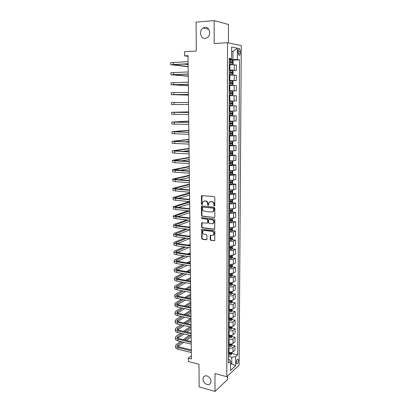 <?xml version="1.0" encoding="UTF-8"?>
<svg xmlns="http://www.w3.org/2000/svg" width="412" height="412" viewBox="0 0 412 412"><rect width="100%" height="100%" fill="white"/><g stroke="black" fill="none" stroke-linecap="round" stroke-linejoin="round"><path stroke-width="0.62" d="M214.322 205.964L214.791 205.48L214.776 197.374L214.096 196.55L201.54 195.654L201.422 204.151L201.885 204.723L202.23 204.584L202.874 201.648L204.445 201.005L205.444 201.102C206.736 201.37 207.452 202.246 207.591 203.724L207.597 204.764L208.065 205.341L208.415 205.191L209.054 202.271L210.666 201.602L211.675 201.695C212.983 201.968 213.704 202.848 213.843 204.342L213.843 205.382L214.322 205.964M206.958 375.904C205.377 375.538 204.187 375.971 203.399 377.196C202.385 380.436 203.585 382.882 207.004 384.54C208.616 384.921 209.821 384.484 210.62 383.217C211.593 379.957 210.372 377.521 206.958 375.904M205.058 27.331L203.131 27.995C198.759 30.488 200.397 39.001 205.119 38.414L207.195 37.677C211.469 35.102 209.739 26.682 205.058 27.331M238.342 360.598L237.997 359.3C237.101 359.166 236.524 360.232 236.267 362.493L236.612 363.786C237.508 363.92 238.085 362.859 238.342 360.598M210.177 239.568L210.846 240.397L214.74 240.623L214.853 231.415L214.178 230.586L201.751 229.309L201.664 238.43L202.323 239.248L206.319 239.789L206.973 239.14L206.953 235.417L206.288 234.593L204.3 234.335C202.663 233.686 202.204 232.553 202.92 230.947L204.275 230.39L212.123 231.374C213.771 232.007 214.245 233.135 213.55 234.758L212.139 235.35L210.3 235.396L210.177 239.568L210.558 239.403L211.222 240.227L214.688 240.68M228.423 42.915L228.469 24.473L214.132 20.6L196.081 22.119L196.323 51.011L184.519 51.66L184.576 55.841L188.011 55.666L191.441 358.94L188.346 358.141L188.387 361.499L198.975 364.26L199.166 386.909L215.018 391.4L227.604 379.488L227.615 375.935M214.132 20.6L214.189 43.538L227.496 42.724L226.791 376.702L214.976 373.566L215.018 391.4M214.147 217.613L214.822 216.933L214.801 208.003L214.122 207.179L202.096 205.964L201.437 206.649L201.504 215.461L202.163 216.279L214.59 217.474M214.827 219.761L214.703 229.057L214.178 229.278L202.246 227.815L201.581 226.997L201.71 222.799L207.02 223.16L207.684 222.495L207.669 219.993L207.004 219.174L201.983 218.602L201.628 217.701L214.152 218.932L214.827 219.761M238.085 50.743L238.074 52.597L238.888 55.26C239.702 55.62 240.17 54.868 240.299 52.999L240.314 51.16L239.496 48.482C238.682 48.122 238.213 48.874 238.085 50.743M227.496 42.724L241.278 45.572L239.104 365.197L226.791 376.702M229.299 59.065L231.606 58.664L229.299 58.308L228.464 363.08L230.535 361.226L229.263 359.367L228.475 359.171M231.606 58.664L231.647 47.045L237.374 48.158L237.307 59.539L229.299 59.611M231.668 60.224L239.49 59.879L237.307 59.539M239.49 59.879L237.657 354.871L235.685 356.632L235.633 365.763L230.504 370.506L230.535 361.226M191.405 355.788L188.346 358.141M184.576 55.841L188.016 56.326M231.632 51.495L232.971 51.428L231.632 51.186M232.94 59.446L232.971 51.428L237.374 48.158M230.529 363.312L231.724 363.611L231.75 357.168L228.48 356.37M231.956 345.071L234.979 345.781L234.958 350.174L232.965 351.899C232.002 352.559 230.694 352.734 229.036 352.425L228.495 352.291M234.979 345.781L232.986 347.476C232.023 348.125 230.71 348.3 229.046 347.996L228.506 347.867M231.971 336.604L235.025 337.289L235 341.713L233.007 343.381C232.038 344.02 230.725 344.19 229.062 343.891L228.516 343.768M235.025 337.289L233.027 338.932C232.059 339.56 230.741 339.73 229.072 339.437L228.531 339.308M231.987 328.076L235.067 328.745L235.046 333.195L233.043 334.812C232.074 335.43 230.756 335.595 229.087 335.306L228.542 335.183M235.067 328.745L233.063 330.331C232.095 330.939 230.772 331.104 229.098 330.821L228.552 330.697M232.002 319.496L235.113 320.145L235.087 324.625L233.084 326.186C232.111 326.783 230.787 326.943 229.113 326.664L228.562 326.546M235.113 320.145L233.099 321.679C232.126 322.266 230.802 322.421 229.124 322.148L228.578 322.029M232.018 310.859L235.159 311.487L235.134 315.999L233.12 317.503C232.147 318.079 230.818 318.234 229.139 317.966L228.588 317.848M235.159 311.487L233.141 312.966C232.162 313.532 230.833 313.681 229.149 313.419L228.598 313.305M232.033 302.171L235.201 302.779L235.18 307.316L233.161 308.763C232.183 309.319 230.849 309.469 229.165 309.206L228.614 309.098M235.201 302.779L233.182 304.2C232.198 304.741 230.864 304.885 229.175 304.633L228.624 304.525M232.044 293.421L235.247 294.008L235.226 298.576L233.197 299.967C232.219 300.502 230.88 300.642 229.19 300.394L228.634 300.291M235.247 294.008L233.218 295.373C232.234 295.893 230.895 296.032 229.201 295.79L228.65 295.687M232.054 284.62L235.293 285.186L235.267 289.78L233.238 291.114C232.255 291.624 230.911 291.763 229.216 291.521L228.66 291.423M235.293 285.186L233.259 286.489C232.27 286.989 230.931 287.118 229.227 286.886L228.675 286.788M232.064 275.757L235.34 276.303L235.314 280.927L233.28 282.205C232.291 282.689 230.947 282.823 229.242 282.591L228.686 282.498M235.34 276.303L233.3 277.544L228.696 277.832M232.074 266.837L235.386 267.357L235.36 272.018L233.316 273.233L228.712 273.511M235.386 267.357L233.336 268.542L228.722 268.815M232.085 257.861L235.432 258.36L235.407 263.047L233.357 264.2L228.732 264.468M235.432 258.36L233.377 259.483L228.748 259.74M232.09 248.822L235.479 249.296L235.453 254.019L233.398 255.11L228.758 255.363M235.479 249.296L233.419 250.357L228.773 250.604M232.095 239.727L235.525 240.175L235.504 244.929L233.439 245.959L228.784 246.196M235.525 240.175L233.46 241.175L228.799 241.406M232.1 230.571L235.576 230.998L235.551 235.777L233.48 236.745L228.809 236.972M235.576 230.998L233.501 231.93L228.825 232.147M232.105 221.357L235.623 221.754L235.597 226.569L233.522 227.47L228.835 227.682M235.623 221.754L233.542 222.624L228.851 222.825M232.105 212.077L235.669 212.448L235.643 217.294L233.563 218.133L228.861 218.329M235.669 212.448L233.583 213.251L228.876 213.442M232.105 202.74L235.721 203.08L235.695 207.962L233.604 208.73L228.887 208.915M235.721 203.08L233.625 203.816L228.902 203.992M232.1 193.336L235.767 193.65L235.741 198.563L233.645 199.269L228.912 199.434M235.767 193.65L233.666 194.32L228.928 194.479M232.095 183.87L235.819 184.154L235.793 189.103L233.686 189.736L228.938 189.891M235.819 184.154L233.707 184.756L228.954 184.9M232.085 174.343L235.865 174.595L235.839 179.575L233.728 180.142L228.964 180.281M235.865 174.595L233.753 175.131L228.979 175.255M232.074 164.748L235.916 164.97L235.891 169.986L233.774 170.486L228.99 170.604M235.916 164.97L233.795 165.433L229.005 165.547M231.977 155.087L235.968 155.283L235.942 160.33L233.815 160.757L229.02 160.86M235.968 155.283L229.031 155.767M231.328 145.343L236.019 145.524L235.994 150.607L229.046 151.05M236.019 145.524L229.062 145.925M232.167 135.399L232.183 131.474L232.873 132.18L232.862 134.549L232.147 135.419L229.087 135.491L236.071 135.703L236.04 140.816L229.072 141.172M236.071 135.703L229.087 136.012M229.113 125.67L236.122 125.809L236.091 130.959L229.098 131.227M236.122 125.809L229.113 126.026M229.144 115.777L236.174 115.849L236.143 121.035L229.129 121.21M236.174 115.849L229.144 115.973M229.17 105.817L236.225 105.817L236.194 111.044L229.154 111.122M236.225 105.817L229.17 105.853M229.185 101.007L236.251 100.976L229.185 100.966M236.251 100.976L236.277 95.718L229.196 95.656M229.211 90.944L236.303 90.846L229.211 90.738M236.303 90.846L236.328 85.547L229.227 85.387M229.237 80.809L236.354 80.639L229.242 80.433M236.354 80.639L236.38 75.303L229.252 75.046M229.335 70.601L236.406 70.359L229.268 70.061M236.406 70.359L236.437 64.988L229.283 64.633M230.524 364.702L231.724 363.611L235.633 365.763M228.681 284.028L229.108 284.105M228.655 292.803L229.499 292.958M228.634 301.517L229.85 301.754M228.608 310.179L230.107 310.478M228.583 319.604L231.111 319.352L231.297 318.528L228.583 318.775L230.251 319.13M228.943 327.416L230.313 327.715M229.309 336.001L230.344 336.233M229.644 344.535L230.354 344.7M229.948 353.007L230.36 353.11M231.941 353.491L237.657 354.871M231.75 357.168L235.685 356.632M214.667 205.83L214.225 205.258L214.225 204.213C214.091 202.725 213.365 201.849 212.056 201.576L211.675 201.695M210.12 201.628L212.056 201.576M203.93 201.03L205.83 200.979C207.123 201.252 207.839 202.122 207.978 203.6L207.983 204.64L208.405 205.207M202.019 195.458L201.813 204.028L202.225 204.589M202.071 205.964L201.89 215.327L202.555 216.14L214.528 217.469M213.854 208.745L213.38 208.163L202.828 207.087L202.369 207.566L202.374 208.652C202.513 210.115 203.224 210.99 204.507 211.268L211.711 212.036L213.359 211.341L213.854 208.745L214.235 208.611L213.761 208.034L213.38 208.163M202.91 207.061L213.761 208.034M212.71 211.861L213.74 211.207L214.24 209.708L213.859 209.842M214.235 208.611L214.24 209.708M202.153 222.593L201.973 226.842L202.632 227.661L214.642 229.129M207.468 223.021L208.065 222.346L208.055 219.848L207.385 219.03L201.983 218.602M201.628 217.701L202.014 217.562L202.374 218.458M212.067 223.757L213.462 223.17C214.194 221.522 213.72 220.379 212.056 219.745L209.265 219.426L208.601 220.101L208.611 222.604L209.281 223.428L212.067 223.757M212.994 223.577L213.843 223.021C214.57 221.373 214.101 220.235 212.432 219.601L212.056 219.745M209.203 219.426L212.432 219.601M210.733 235.175L210.558 239.403M213.122 235.144L213.926 234.593C214.621 232.976 214.147 231.848 212.504 231.214L212.123 231.374M203.729 230.421L204.661 230.236L212.504 231.214M202.189 229.103L202.05 238.265L202.709 239.084L206.793 239.624M229.283 64.442L232.419 64.447L233.151 63.716L233.161 61.223L232.435 60.281L229.293 60.193M232.419 64.447L229.283 64.365M229.288 62.784L232.059 62.83L232.157 61.857L229.288 61.779M229.288 61.862L231.163 61.898L231.405 62.593M170.769 64.658L170.733 62.686L188.078 61.651M188.135 66.708L170.769 64.705L188.104 63.721M188.104 63.891L172.726 64.705L188.135 66.471M183.953 64.066L188.109 64.55M229.257 74.799L232.378 74.799L233.11 74.047L233.12 71.575L232.394 70.668L229.268 70.601M232.378 74.799L229.257 74.742M229.257 73.171L232.023 73.202L232.126 72.239L229.263 72.177M229.263 72.234L231.137 72.27L231.359 72.975M229.227 85.083L232.337 85.083L233.068 84.311L233.079 81.854L232.353 80.979L229.237 80.932M232.337 85.083L229.227 85.047M229.232 83.487L231.987 83.507L232.09 82.549L229.232 82.498M229.232 82.539L231.111 82.57L231.317 83.286M229.201 95.296L232.301 95.29L233.027 94.497L233.037 92.056L232.317 91.217L229.211 91.196M232.301 95.29L229.201 95.28M229.201 93.73L231.946 93.735L232.059 92.782L229.206 92.746M229.206 92.767L231.081 92.798L231.271 93.529M170.939 74.721L170.908 72.749L188.196 71.966M188.243 76.23L170.939 74.752L188.217 74.021M188.222 74.145L172.891 74.752L188.243 76.055M171.114 84.718L171.078 82.745L188.31 82.209M188.351 85.691L171.114 84.738L188.335 84.249M188.335 84.331L173.055 84.738L188.351 85.578M171.284 94.642L171.248 92.674L188.428 92.381M188.459 95.09L171.284 94.652L188.449 94.405M188.449 94.441L173.22 94.652L188.454 95.038M229.17 105.436L232.28 105.41L232.986 104.617L232.996 102.191L232.275 101.383L229.18 101.383M230.638 102.923L229.18 102.923L231.055 102.954L230.89 103.896L229.175 103.896L231.91 103.891L232.023 102.949L230.638 102.923L230.643 101.378M174.049 102.521L174.08 104.504L171.454 104.499L171.418 102.537L188.542 102.48M174.08 104.504L188.562 104.488M229.144 115.525L232.224 115.494L232.945 114.665L232.955 112.26L232.239 111.477L229.154 111.498M232.239 111.477L229.154 111.482M229.149 113.995L231.874 113.98L231.992 113.043L229.149 113.032M231.992 113.043L231.024 113.037L230.859 113.97L229.149 113.98M229.113 125.547L232.188 125.495L232.904 124.64L232.914 122.256L232.198 121.504L229.129 121.545M232.198 121.504L229.129 121.514M229.118 124.027L231.832 123.997L231.961 123.064L229.124 123.064M231.014 123.054L230.823 123.976L229.118 123.986M232.183 131.474L229.098 131.521M232.162 131.459L229.098 131.469M229.093 133.988L231.796 133.941L231.925 133.019L229.093 133.035M231.014 133.019L230.792 133.915L229.093 133.931M229.062 145.374L232.111 145.282L232.826 144.391L232.832 142.037L232.126 141.347L229.072 141.429M232.126 141.347L229.072 141.357M229.067 143.876L231.76 143.824L231.894 142.902L229.067 142.928M231.008 142.912L230.756 143.783L229.067 143.803M229.036 155.185L232.074 155.072L232.785 154.165L232.795 151.827L232.085 151.163L229.046 151.271M232.085 151.163L229.046 151.183M229.036 153.697L231.724 153.63L231.863 152.723L229.041 152.759M230.998 152.734L230.725 153.583L229.041 153.604M188.645 111.858L171.588 112.332L188.655 112.507M171.588 112.342L171.624 114.279L188.675 114.505M188.655 112.471L173.514 112.327L188.645 111.91M188.753 121.087L171.758 122.06L188.768 122.467M171.758 122.081L171.789 123.997L188.789 124.45M188.763 122.39L173.673 122.055L188.753 121.195M188.856 130.259L171.922 131.722L188.876 132.36M171.922 131.752L171.953 133.648L188.902 134.327M188.876 132.242L173.833 131.716L188.856 130.424M188.959 139.374L172.087 141.316L188.99 142.181M172.087 141.362L172.118 143.232L189.01 144.138M188.99 142.022L173.993 141.311L188.959 139.596M185.06 141.877L188.979 141.424M189.062 148.428L172.252 150.854L189.098 151.94M172.252 150.905L172.283 152.749L174.873 153.182L189.123 153.882M189.098 151.74L174.152 150.844L189.062 148.706M182.696 151.441L189.082 150.524M229.005 164.929L232.033 164.8L232.744 163.873L232.754 161.55L232.049 160.917L229.02 161.041M230.334 160.922L229.02 160.938M229.01 163.456L231.688 163.373L231.827 162.472L229.015 162.519M230.983 162.493L230.694 163.317L229.01 163.343M189.16 157.425L172.417 160.325L174.997 160.814L189.211 161.628M172.417 160.386L172.448 162.21L175.028 162.719L189.232 163.559M189.206 161.391L174.307 160.314L189.165 157.76M181.172 160.932L189.185 159.568M231.436 170.681L228.99 170.743M232.085 170.661L232.713 171.207L232.708 173.514L232.018 174.436L228.979 174.611M228.984 173.143L231.652 173.05L231.796 172.154L228.99 172.216M230.967 172.18L230.663 172.988L228.984 173.014M189.263 166.371L172.577 169.729C172.535 169.986 173.39 170.177 175.152 170.305L189.319 171.253M172.577 169.806L172.607 171.603C172.566 171.866 173.426 172.062 175.182 172.195L189.34 173.169M189.314 170.98L174.461 169.718L189.268 166.757M180.126 170.367L189.288 168.549M230.421 180.363L228.964 180.384M232.126 180.343L232.677 180.796L232.667 183.088L231.961 184.051L228.954 184.221M228.959 182.763L231.616 182.665L231.765 181.769L228.959 181.841M230.947 181.805L230.627 182.588L228.959 182.619M189.36 175.255L172.736 179.076C172.695 179.364 173.55 179.581 175.306 179.73L189.427 180.811M172.741 179.158L172.767 180.935C172.726 181.234 173.581 181.455 175.337 181.604L189.448 182.717M189.422 180.497L176.336 179.498L174.616 179.065L189.365 175.697M179.38 179.735L189.386 177.479M229.638 189.947L228.938 189.958M232.172 189.958L232.636 190.323L232.631 192.6L231.925 193.578L228.928 193.769M228.933 192.322L231.585 192.208L231.735 191.322L228.933 191.405M230.926 191.364L230.596 192.126L228.933 192.162M189.463 184.087L172.896 188.361C172.855 188.681 173.71 188.928 175.46 189.093L189.53 190.308M172.901 188.454L172.927 190.21C172.886 190.54 173.74 190.787 175.491 190.957L189.556 192.198M189.53 189.958L176.485 188.835L174.77 188.346L189.469 184.581M178.834 189.036L189.489 186.348M229.201 199.46L228.912 199.465M232.224 199.501L232.6 199.784L232.589 202.045L231.889 203.044L228.902 203.25M228.907 201.813L231.549 201.689L231.704 200.809L228.907 200.907M230.905 200.855L230.565 201.597L228.907 201.633M189.561 192.857L173.055 197.58C173.014 197.94 173.869 198.208 175.61 198.393L189.638 199.738M173.061 197.688L173.086 199.418C173.045 199.784 173.9 200.057 175.641 200.242L189.659 201.617M189.633 199.351L176.635 198.11L174.925 197.569L189.566 193.408M178.427 198.28L189.587 195.164M232.275 208.982L232.559 209.183L232.553 211.428L231.853 212.443L228.876 212.669M228.881 211.243L231.513 211.109L231.668 210.228L228.881 210.336M230.88 210.285L230.535 211.006L228.881 211.047M189.572 201.607L173.215 206.742C173.174 207.133 174.024 207.432 175.764 207.633L189.747 209.105M173.215 206.86L173.246 208.57C173.205 208.966 174.055 209.265 175.79 209.471L189.767 210.97M189.741 208.683L176.779 207.324L175.074 206.731L189.669 202.179M178.118 207.463L189.685 203.925M232.337 218.391L232.512 220.75L231.817 221.78L228.851 222.022M228.856 220.605L231.477 220.461L231.637 219.591L228.856 219.709M230.854 219.653L230.504 220.353L228.856 220.394M232.399 227.738L232.476 230.009L231.781 231.055L228.825 231.317M228.83 229.906L231.446 229.752L231.606 228.887L228.83 229.015M230.828 228.954L230.473 229.633L228.83 229.68M232.45 237.018L232.44 239.202L231.75 240.263L228.799 240.546M228.804 239.145L231.41 238.981L231.575 238.121L228.804 238.265M230.802 238.198L230.442 238.852L228.804 238.903M232.409 246.247L232.404 248.338L231.714 249.415L228.773 249.713M228.778 248.323L231.379 248.148L231.544 247.293L228.778 247.447M230.777 247.375L230.411 248.014L228.778 248.065M232.373 255.419L232.363 257.412L231.678 258.509L228.748 258.824M228.753 257.443L231.343 257.253L231.513 256.403L228.758 256.568M230.746 256.496L230.38 257.114L228.753 257.17M232.337 264.525L232.327 266.43L231.642 267.537L228.727 267.872M228.727 266.497L231.312 266.301L231.482 265.452L228.732 265.632M230.72 265.555L230.349 266.152L228.727 266.209M232.301 273.573L232.291 275.386L231.611 276.509L228.701 276.859M228.706 275.494L231.276 275.288L231.451 274.443L228.706 274.634M231.276 275.288L228.706 275.195M232.265 282.56L232.255 284.285L231.575 285.423L228.675 285.789M228.681 284.434L231.245 284.218L231.42 283.379L228.681 283.58M231.245 284.218L228.681 284.115M188.083 210.79L173.37 215.847C173.334 216.269 174.178 216.588 175.914 216.81L189.85 218.412M173.375 215.97L173.4 217.66C173.364 218.092 174.209 218.417 175.939 218.638L189.87 220.26M189.844 217.953L176.928 216.475C175.77 216.331 175.203 216.115 175.229 215.831L189.597 210.954M177.891 216.583L189.783 212.633M186.857 219.91L174.42 224.277L173.524 224.89C173.488 225.343 174.333 225.694 176.063 225.925L189.953 227.651M173.529 225.024L173.555 226.693C173.519 227.156 174.364 227.506 176.089 227.743L189.973 229.494M189.947 227.156L177.072 225.565C175.919 225.41 175.352 225.179 175.378 224.875L188.366 220.085M177.716 225.647L189.881 221.285M185.833 228.969L174.57 233.218L173.684 233.872C173.643 234.361 174.487 234.732 176.207 234.984L190.061 236.833M173.684 234.016L173.71 235.664C173.673 236.158 174.518 236.534 176.238 236.787L190.081 238.661M190.05 236.303L177.217 234.598C176.063 234.433 175.502 234.186 175.527 233.856L187.342 229.16M177.593 234.649L189.978 229.886M184.973 237.971L174.719 242.102L173.833 242.802C173.797 243.322 174.637 243.713 176.357 243.981L190.164 245.954M173.838 242.951L173.864 244.579C173.828 245.104 174.667 245.506 176.382 245.779L190.184 247.772M190.153 245.392L177.361 243.574C176.212 243.394 175.651 243.132 175.672 242.781L186.482 238.177M177.505 243.595L189.649 238.605M190.05 235.927L189.34 236.21M184.236 246.912L174.868 250.929L173.988 251.67C173.952 252.221 174.791 252.638 176.501 252.927L190.262 255.018M173.993 251.83L174.018 253.437C173.982 253.993 174.817 254.415 176.532 254.704L190.282 256.82M190.256 254.42L177.5 252.489C176.357 252.298 175.795 252.02 175.821 251.65L185.745 247.128M177.443 252.479L188.711 247.56M189.87 245.351L190.153 245.228M190.143 244.378L188.377 245.14M183.613 255.795L175.018 259.699L174.137 260.482C174.101 261.064 174.94 261.507 176.645 261.805L190.365 264.015M174.142 260.652L174.168 262.238C174.132 262.825 174.971 263.273 176.676 263.577L190.385 265.812M190.359 263.386L177.644 261.347C176.501 261.146 175.945 260.853 175.965 260.461L185.117 256.027M177.412 261.306L187.908 256.455M189.036 254.235L190.251 253.679M190.241 252.783L187.542 254.008M183.072 264.617L175.162 268.413L174.291 269.237C174.255 269.85 175.09 270.313 176.789 270.632L190.468 272.96M174.291 269.417L174.322 270.983C174.286 271.601 175.115 272.069 176.82 272.389L190.488 274.742M190.457 272.296L177.783 270.148C176.645 269.937 176.089 269.628 176.109 269.216L184.576 264.864M177.407 270.071L187.208 265.292M188.315 263.057L190.344 262.078M190.334 261.136L186.821 262.82M182.609 273.388L175.311 277.075L174.441 277.935C174.405 278.579 175.234 279.068 176.933 279.403L190.565 281.844M174.441 278.126L174.472 279.671C174.436 280.32 175.265 280.814 176.959 281.149L190.586 283.611M190.56 281.149L177.922 278.893C176.789 278.672 176.233 278.347 176.254 277.915L184.107 273.645M177.423 278.78L186.595 274.073M190.153 272.244L190.457 272.09M187.687 271.827L190.437 270.427M190.426 269.438L186.198 271.575M232.229 291.49L232.219 293.123L231.539 294.276L228.65 294.657M228.655 293.313L231.209 293.087L231.389 292.252L228.655 292.463M231.209 293.087L228.655 292.983M182.207 282.096L175.455 285.681L174.59 286.582C174.554 287.257 175.383 287.767 177.078 288.112L190.668 290.671M174.59 286.778L174.621 288.302C174.585 288.982 175.414 289.497 177.103 289.847L190.689 292.427M190.658 289.94L178.061 287.581C176.928 287.349 176.377 287.01 176.398 286.556L183.701 282.369M177.448 287.432L186.064 282.792M189.479 280.953L190.55 280.376M187.136 280.536L190.535 278.723M190.519 277.688L185.647 280.273M232.193 300.358L232.183 301.903L231.508 303.072L228.629 303.469M228.629 302.135L231.178 301.898L231.359 301.069L228.634 301.29M231.178 301.898L228.634 301.79M181.857 290.754L175.6 294.23L174.734 295.172C174.703 295.873 175.527 296.408 177.217 296.769L190.766 299.436M174.74 295.378L174.765 296.882C174.734 297.593 175.558 298.128 177.242 298.494L190.787 301.187M190.756 298.679L178.2 296.213C177.072 295.971 176.516 295.615 176.542 295.147L183.35 291.037M177.495 296.027L185.596 291.459M188.881 289.61L190.643 288.611M186.651 289.188L190.627 286.968M190.612 285.887L185.168 288.915M232.157 309.17L232.147 310.633L231.477 311.812L228.603 312.224M228.608 310.9L231.147 310.653L231.328 309.824L228.608 310.061M231.147 310.653L228.608 310.54M181.558 299.349L175.744 302.727L174.884 303.706C174.853 304.437 175.677 304.993 177.356 305.369L190.864 308.15M174.889 303.922L174.915 305.405C174.879 306.142 175.703 306.703 177.387 307.084L190.885 309.886M190.854 307.357L178.334 304.792C177.212 304.54 176.66 304.169 176.681 303.68L183.046 299.648M177.546 304.566L185.184 300.07M188.351 298.206L190.735 296.8M186.224 297.788L190.72 295.167M190.705 294.039L184.746 297.5M232.121 317.925L232.116 319.3L231.441 320.495L228.578 320.922M231.111 319.352L228.583 319.233M181.295 307.898L175.888 311.168L175.028 312.188C174.997 312.945 175.821 313.522 177.495 313.918L190.962 316.807M175.033 312.409L175.059 313.877C175.028 314.644 175.847 315.226 177.526 315.618L190.983 318.533M190.952 315.983L178.468 313.316C177.351 313.053 176.8 312.672 176.82 312.162L182.779 308.202M177.613 313.053L184.818 308.629M187.877 306.749L190.828 304.937M185.853 306.332L190.808 303.314M190.797 302.145L184.375 306.028M232.085 326.623L232.08 327.911L231.41 329.121L228.557 329.569M228.557 328.256L231.081 327.993L231.271 327.174L228.562 327.427M231.081 327.993L228.562 327.87M181.064 316.385L176.027 319.558L175.177 320.613C175.141 321.401 175.965 322.004 177.634 322.411L191.06 325.408M175.177 320.845L175.203 322.292C175.172 323.09 175.991 323.693 177.665 324.1L191.08 327.123M191.05 324.553L178.607 321.787C177.49 321.514 176.939 321.118 176.959 320.588L182.547 316.704M177.68 321.478L184.499 317.127M187.455 315.237L190.921 313.027M185.518 314.825L190.9 311.41M190.89 310.2L184.046 314.511M232.049 335.265L232.044 336.47L231.374 337.696L228.531 338.154M228.536 336.851L231.05 336.578L231.24 335.759L228.536 336.027M231.05 336.578L228.536 336.45M180.868 324.821L176.166 327.895L175.321 328.992C175.291 329.806 176.104 330.424 177.773 330.846L191.158 333.952M175.321 329.229L175.347 330.661C175.316 331.48 176.135 332.103 177.799 332.53L191.173 335.656M191.147 333.071L178.741 330.203C177.629 329.924 177.078 329.512 177.098 328.961L182.346 325.156M177.757 329.852L184.21 325.578M187.079 323.672L191.008 321.066M185.225 323.26L190.993 319.46M190.602 318.45L183.752 322.931M232.013 343.855L232.007 344.973L231.343 346.209L228.511 346.688M228.511 345.39L231.019 345.112L231.209 344.298L228.516 344.576M231.019 345.112L228.516 344.978M180.693 333.205L176.31 336.182L175.46 337.315C175.435 338.159 176.248 338.798 177.907 339.236L191.25 342.444M175.466 337.562L175.491 338.973C175.46 339.823 176.274 340.466 177.938 340.904L191.271 344.133M191.24 341.533L178.875 338.566C177.763 338.278 177.217 337.85 177.237 337.284L182.171 333.55M177.845 338.175L183.958 333.967M186.744 332.051L191.101 329.059M184.962 331.645L191.08 327.463M190.009 326.881L183.495 331.305M231.977 352.384L231.977 353.424L231.312 354.67L228.485 355.165M228.49 353.877L230.988 353.589L231.178 352.775L228.49 353.063M230.988 353.589L228.49 353.45M180.544 341.538L176.449 344.417L175.605 345.586C175.574 346.456 176.388 347.115 178.046 347.568L191.348 350.88M175.61 345.843L175.636 347.234C175.605 348.109 176.418 348.773 178.072 349.227L191.369 352.559M191.338 349.937L179.004 346.878C177.902 346.58 177.356 346.137 177.376 345.555L177.933 344.782L182.016 341.893M177.933 346.446L183.737 342.31M186.445 340.384L191.189 337.001M184.731 339.972L190.921 335.595M189.474 335.26L183.268 339.622M229.036 352.425L229.046 347.996M229.062 343.891L229.072 339.437M229.087 335.306L229.098 330.821M229.113 326.664L229.124 322.148M229.139 317.966L229.149 313.419M229.165 309.206L229.175 304.633M229.19 300.394L229.201 295.79M229.216 291.521L229.227 286.886M229.242 282.591L229.257 277.925M229.268 273.604L229.283 268.907M229.293 264.556L229.309 259.828M229.319 255.445L229.335 250.687M229.35 246.273L229.36 241.483M229.376 237.044L229.391 232.219M229.402 227.748L229.417 222.892M229.433 218.391L229.448 213.504M229.458 208.972L229.474 204.048M229.489 199.485L229.499 194.531M229.515 189.937L229.53 184.947M229.546 180.322L229.556 175.296M229.572 170.64L229.587 165.583M229.602 160.891L229.618 155.798M229.628 151.08L229.644 145.946M229.659 141.192L229.675 136.027M229.69 131.243L229.705 126.041M229.716 121.221L229.731 115.978M229.747 111.127L229.762 105.853M229.778 100.966L229.793 95.651M229.808 90.728L229.824 85.377M229.839 80.417L229.855 75.03M229.87 70.04L229.886 64.612M234.217 70.107L234.243 64.694M234.171 80.464L234.196 75.087M234.124 90.748L234.15 85.413M234.083 100.961L234.104 95.661M234.037 111.101L234.057 105.838M233.99 121.174L234.016 115.947M233.949 131.171L233.97 125.979M233.903 141.1L233.928 135.945M233.862 150.962L233.882 145.843M233.815 160.757L233.841 155.674M233.774 170.486L233.795 165.433M233.728 180.142L233.753 175.131M233.686 189.736L233.707 184.756M233.645 199.269L233.666 194.32M233.604 208.73L233.625 203.816M233.563 218.133L233.583 213.251M233.522 227.47L233.542 222.624M233.48 236.745L233.501 231.93M233.439 245.959L233.46 241.175M233.398 255.11L233.419 250.357M233.357 264.2L233.377 259.483M233.316 273.233L233.336 268.542M233.28 282.205L233.3 277.544M233.238 291.114L233.259 286.489M233.197 299.967L233.218 295.373M233.161 308.763L233.182 304.2M233.12 317.503L233.141 312.966M233.084 326.186L233.099 321.679M233.043 334.812L233.063 330.331M233.007 343.381L233.027 338.932M232.965 351.899L232.986 347.476M238.079 51.279L240.314 51.16M238.09 53.112L240.299 52.999M214.225 204.213L213.843 204.342M211.047 201.478L210.666 201.602M207.983 204.64L207.597 204.764M207.978 203.6L207.591 203.724M205.83 200.979L205.444 201.102M204.836 200.886L204.445 201.005M201.813 204.028L201.422 204.151M201.756 196.04L201.365 196.153M214.225 205.258L213.843 205.382M202.555 216.14L202.163 216.279M201.89 215.327L201.504 215.461M201.828 206.52L201.437 206.649M203.219 206.958L202.828 207.087M214.554 229.124L214.178 229.278M202.632 227.661L202.246 227.815M201.973 226.842L201.581 226.997M201.947 223.113L201.556 223.258M208.065 222.346L207.684 222.495M208.055 219.848L207.669 219.993M207.385 219.03L207.004 219.174M209.646 219.287L209.265 219.426M210.542 235.669L210.161 235.834M204.661 230.236L204.275 230.39M206.7 239.619L206.319 239.789M202.709 239.084L202.323 239.248M202.05 238.265L201.664 238.43M201.993 229.608L201.602 229.762M214.58 240.675L214.204 240.845M211.222 240.227L210.846 240.397M232.435 64.427L232.45 60.306M230.772 61.79L230.777 60.204M230.766 64.37L230.772 62.789M231.034 61.872L232.064 61.831M173.39 62.305L173.426 64.344M173.354 64.54L173.359 64.839M232.399 74.778L232.414 70.689M230.741 72.182L230.746 70.606M230.73 74.747L230.735 73.176M230.998 72.244L232.028 72.213M232.358 85.063L232.373 80.999M230.705 82.498L230.71 80.937M230.699 85.047L230.705 83.487M230.962 82.544L231.987 82.518M232.317 95.27L232.332 91.237M230.674 92.746L230.679 91.196M230.663 95.275L230.668 93.725M230.931 92.767L231.951 92.757M173.555 72.466L173.591 74.49M173.72 82.555L173.756 84.563M173.885 92.571L173.916 94.564M232.28 105.41L232.296 101.404M230.632 105.436L230.638 103.896M230.895 102.923L231.915 102.923M230.89 103.896L231.91 103.891M232.239 115.473L232.255 111.498M230.607 113.027L230.612 111.492M230.596 115.52L230.602 113.99M230.859 113.97L231.874 113.98M232.203 125.469L232.219 121.519M230.576 123.059L230.576 121.54M230.565 125.536L230.571 124.017M230.823 123.976L231.832 123.997M230.54 133.025L230.545 131.516M230.535 135.486L230.54 133.977M230.792 133.915L231.796 133.941M232.126 145.261L232.141 141.362M230.509 142.918L230.514 141.419M230.499 145.364L230.504 143.865M230.756 143.783L231.76 143.824M232.09 155.051L232.105 151.183M230.478 152.744L230.483 151.256M230.468 155.175L230.473 153.686M230.725 153.583L231.724 153.63M174.209 112.404L174.24 114.371M174.369 122.215L174.4 124.172M174.528 131.964L174.559 133.905M174.688 141.646L174.719 143.577M174.606 141.182L174.611 141.46M174.843 151.266L174.873 153.182M174.76 150.679L174.765 151.034M232.054 164.774L232.069 160.932M230.447 162.503L230.452 161.025M230.437 164.913L230.442 163.44M230.694 163.317L231.688 163.373M174.997 160.814L175.028 162.719M174.915 160.119L174.92 160.541M232.018 174.436L232.033 170.666M230.416 172.195L230.416 170.728M230.406 174.59L230.411 173.122M230.663 172.988L231.652 173.05M175.152 170.305L175.182 172.195M175.069 169.492L175.074 169.981M231.982 184.025L231.992 180.353M230.38 181.826L230.385 180.363M230.375 184.2L230.38 182.748M230.627 182.588L231.616 182.665M175.306 179.73L175.337 181.604M175.218 178.808L175.229 179.364M231.946 193.552L231.956 189.968M230.349 191.384L230.354 189.983M230.344 193.748L230.349 192.301M230.596 192.126L231.585 192.208M175.46 189.093L175.491 190.957M175.368 188.057L175.378 188.681M231.91 203.018L231.92 199.521M230.318 200.881L230.323 199.537M230.313 203.229L230.318 201.792M230.565 201.597L231.549 201.689M175.61 198.393L175.641 200.242M175.522 197.25L175.533 197.94M231.874 212.417L231.884 209.013M230.287 210.316L230.293 209.028M230.282 212.643L230.287 211.217M230.535 211.006L231.513 211.109M175.764 207.633L175.79 209.471M175.672 206.381L175.682 207.133M231.838 221.754L231.848 218.437M230.262 219.684L230.262 218.453M230.251 221.996L230.257 220.58M230.504 220.353L231.477 220.461M231.802 231.029L231.812 227.795M230.231 228.99L230.231 227.815M230.22 231.287L230.226 229.881M230.473 229.633L231.446 229.752M231.765 240.237L231.776 237.096M230.2 238.234L230.205 237.116M230.19 240.515L230.195 239.12M230.442 238.852L231.41 238.981M231.729 249.389L231.74 246.33M230.169 247.416L230.174 246.35M230.164 249.682L230.164 248.292M230.411 248.014L231.379 248.148M231.693 258.478L231.709 255.502M230.138 256.537L230.143 255.528M230.133 258.788L230.138 257.407M230.38 257.114L231.343 257.253M231.662 267.512L231.673 264.617M230.112 265.596L230.112 264.643M230.102 267.836L230.107 266.466M230.349 266.152L231.312 266.301M231.626 276.483L231.637 273.671M230.081 274.598L230.081 273.697M230.071 276.823L230.076 275.458M231.59 285.392L231.601 282.663M230.05 283.538L230.056 282.689M230.045 285.748L230.05 284.393M175.914 216.81L175.939 218.638M175.816 215.455L175.831 216.269M176.063 225.925L176.089 227.743M175.965 224.468L175.981 225.349M176.207 234.984L176.238 236.787M176.109 233.424L176.125 234.366M176.357 243.981L176.382 245.779M176.259 242.318L176.274 243.322M176.501 252.927L176.532 254.704M176.403 251.16L176.418 252.226M176.645 261.805L176.676 263.577M176.547 259.946L176.563 261.069M176.789 270.632L176.82 272.389M176.686 268.67L176.707 269.855M176.933 279.403L176.959 281.149M176.83 277.343L176.851 278.584M231.559 294.245L231.57 291.593M230.025 292.422L230.025 291.624M230.014 294.616L230.02 293.272M177.078 288.112L177.103 289.847M176.969 285.959L176.99 287.257M231.523 303.041L231.534 300.472M229.994 301.249L229.999 300.497M229.989 303.428L229.994 302.094M177.217 296.769L177.242 298.494M177.108 294.523L177.134 295.878M231.493 311.781L231.503 309.288M229.968 310.02L229.968 309.319M229.958 312.183L229.963 310.854M177.356 305.369L177.387 307.084M177.248 303.031L177.273 304.442M231.456 320.464L231.467 318.049M229.937 318.728L229.937 318.079M229.932 320.881L229.937 319.563M177.495 313.918L177.526 315.618M177.387 311.487L177.412 312.955M231.426 329.09L231.436 326.747M229.911 327.386L229.911 326.783M229.901 329.523L229.906 328.209M177.634 322.411L177.665 324.1M177.526 319.887L177.551 321.412M231.395 337.665L231.4 335.394M229.881 335.981L229.886 335.43M229.875 338.108L229.881 336.805M177.773 330.846L177.799 332.53M177.66 328.24L177.685 329.811M231.359 346.178L231.369 343.984M229.855 344.525L229.855 344.02M229.845 346.636L229.85 345.344M177.907 339.236L177.938 340.904M177.799 336.537L177.824 338.164M231.328 354.639L231.338 352.517M229.824 353.017L229.829 352.554M229.819 355.113L229.824 353.826M178.046 347.568L178.072 349.227M177.933 344.782L177.958 346.425M204.81 375.976L203.399 377.196M208.817 29.345L203.131 27.995M237.626 359.213L237.997 359.3M238.718 48.528L239.496 48.482M201.932 195.54L201.54 195.654M201.993 206.036L201.602 206.165M213.74 211.207L213.359 211.341M202.096 222.655L201.71 222.799M207.916 222.804L207.535 222.949M213.843 223.021L213.462 223.17M210.681 235.231L210.3 235.396M213.926 234.593L213.55 234.758M202.138 229.154L201.751 229.309M231.163 61.898L232.157 61.857M231.137 72.27L232.126 72.239M231.111 82.57L232.09 82.549M231.081 92.798L232.059 92.782M231.055 102.954L232.023 102.949M231.214 123.054L231.961 123.064M231.441 133.009L231.925 133.019M231.523 142.892L231.894 142.902M231.554 152.708L231.863 152.723M231.559 162.457L231.827 162.472"/></g></svg>
